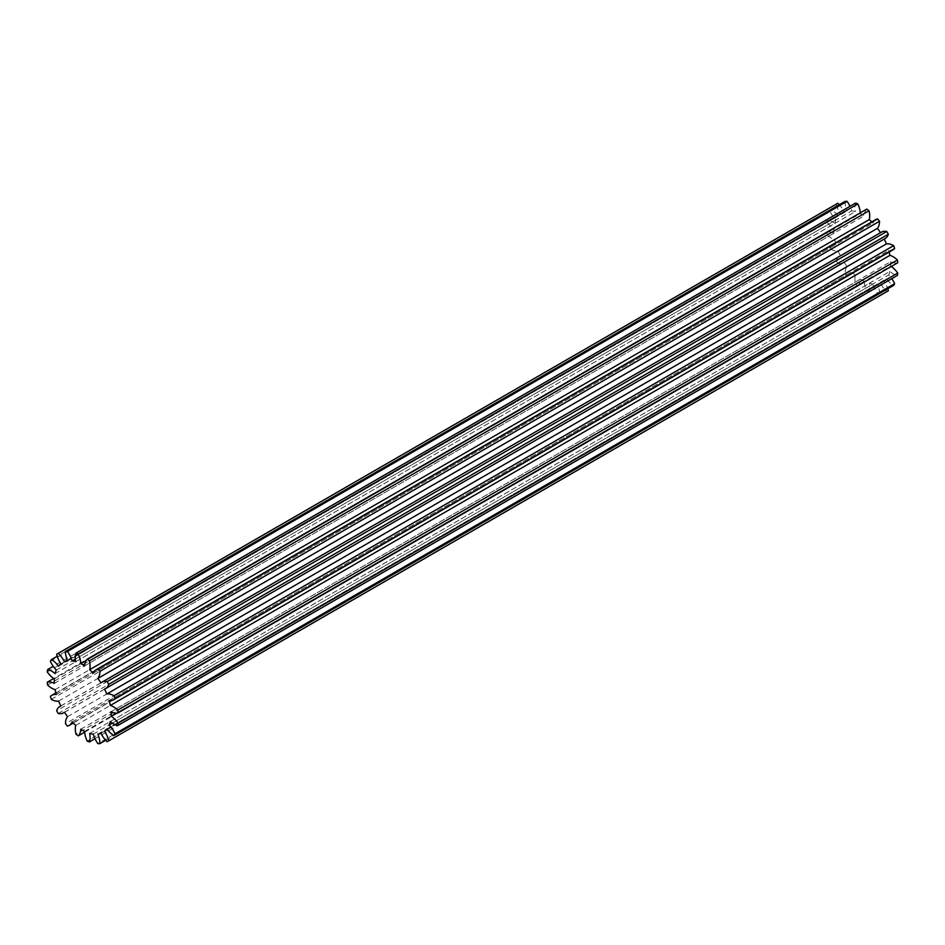 <?xml version="1.0" encoding="UTF-8"?>
<svg xmlns="http://www.w3.org/2000/svg" width="945" height="945" viewBox="0 0 945 945"><rect width="100%" height="100%" fill="white"/><g stroke="black" fill="none" stroke-linecap="round" stroke-linejoin="round"><path stroke-width="0.71" stroke-dasharray="4.72 3.54" d="M86.078 660.59L860.375 213.558A40.245 23.235 60 0 1 862.301 214.598A40.245 23.235 60 0 1 864.226 215.779A18.38 10.608 60 0 1 866.778 209.105M58.602 666.166L838.203 216.062A18.38 10.608 -120 0 0 831.139 209.577A18.38 10.608 -120 0 0 830.986 209.495L57.196 656.243M55.105 673.596L834.707 223.504A18.38 10.608 -120 0 0 831.352 221.059A18.38 10.608 -120 0 0 827.206 219.453L53.215 666.319M56.653 654.271L836.254 204.167A50.534 29.177 60 0 1 837.034 203.695M50.368 661.323L829.97 211.219A50.534 29.177 60 0 1 830.986 209.495M47.25 671.919L826.851 221.815A50.534 29.177 60 0 1 827.206 219.453M47.604 685.019L827.206 234.915A50.534 29.177 60 0 1 826.851 232.151L53.7 678.522M58.247 713.51L837.837 263.407A50.534 29.177 60 0 1 836.254 260.655L56.653 710.746M67.485 726.103L847.086 275.999A50.534 29.177 60 0 1 845.09 273.672L65.488 723.764M84.672 732.174L857.824 285.803A50.534 29.177 60 0 1 855.603 284.114L76.002 734.206M51.384 699.347L830.986 249.256A50.534 29.177 60 0 1 829.97 246.35L50.368 696.453M105.722 740.289L879.511 293.541A50.534 29.177 60 0 1 877.515 293.564L97.914 743.668M887.568 291.214A50.534 29.177 60 0 1 886.753 291.651L107.163 741.754M95.008 738.707L868.998 291.851A50.534 29.177 60 0 1 866.778 290.965L87.176 741.069M871.762 221.921A40.245 23.235 60 0 1 872.908 223.079A18.38 10.608 60 0 1 875.838 219.559M880.492 232.683A40.245 23.235 60 0 1 880.551 232.765A18.38 10.608 60 0 1 881.449 232.139M104.541 689.082L884.13 238.99A18.38 10.608 -120 0 0 885.134 238.53M109.1 700.552L888.702 250.449A18.38 10.608 -120 0 0 893.226 249.669M888.702 250.449A40.245 23.235 60 0 1 889.139 252.02M111.085 711.715L890.686 261.623A18.38 10.608 -120 0 0 897.75 262.745M890.686 261.623A40.245 23.235 60 0 1 890.686 266.065A18.38 10.608 60 0 1 891.3 266.478M110.293 721.496L889.895 271.404A18.38 10.608 -120 0 0 897.396 275.444M889.895 271.404A40.245 23.235 60 0 1 888.702 274.936A18.38 10.608 60 0 1 891.785 278.68M106.797 728.938L886.398 278.834A18.38 10.608 -120 0 0 893.616 285.402M886.398 278.834A40.245 23.235 60 0 1 884.13 281.126A18.38 10.608 60 0 1 887.804 288.757M100.95 733.296L880.551 283.205A18.38 10.608 -120 0 0 886.753 291.651M880.551 283.205A40.245 23.235 60 0 1 877.432 284.02A18.38 10.608 60 0 1 879.511 293.541M93.307 734.159L872.908 284.067A18.38 10.608 -120 0 0 877.515 293.564M872.908 284.067A40.245 23.235 60 0 1 869.246 283.323A18.38 10.608 60 0 1 868.998 291.851M84.625 731.442L864.226 281.35A18.38 10.608 -120 0 0 866.778 290.965M864.226 281.35A40.245 23.235 60 0 1 860.375 279.118A18.38 10.608 60 0 1 857.824 285.803M75.754 725.406L855.355 275.314A18.38 10.608 -120 0 0 855.603 284.114M855.355 275.314A40.245 23.235 60 0 1 851.693 271.817A18.38 10.608 60 0 1 848.764 275.338A18.38 10.608 60 0 1 847.086 275.999M67.567 716.641L847.169 266.549A18.38 10.608 -120 0 0 845.09 273.672M847.169 266.549A40.245 23.235 60 0 1 844.05 262.131A18.38 10.608 60 0 1 843.153 262.769A18.38 10.608 60 0 1 837.837 263.407M60.87 706.009L840.459 255.918A18.38 10.608 -120 0 0 839.467 256.378A18.38 10.608 -120 0 0 836.254 260.655M840.459 255.918A40.245 23.235 60 0 1 838.203 251.004A18.38 10.608 60 0 1 830.986 249.256M56.298 694.551L835.9 244.448A18.38 10.608 -120 0 0 831.376 245.239A18.38 10.608 -120 0 0 829.97 246.35M835.9 244.448A40.245 23.235 60 0 1 834.707 239.534A18.38 10.608 60 0 1 827.206 234.915M54.314 683.377L833.915 233.285A18.38 10.608 -120 0 0 826.851 232.151M833.915 233.285A40.245 23.235 60 0 1 833.915 228.832A18.38 10.608 60 0 1 826.851 221.815M834.707 223.504A40.245 23.235 60 0 1 835.9 219.961A18.38 10.608 60 0 1 829.97 211.219M838.203 216.062A40.245 23.235 60 0 1 840.459 213.771A18.38 10.608 60 0 1 836.254 204.167M67.249 660.189L844.05 211.704A18.38 10.608 -120 0 0 839.278 204.711M844.05 211.704A40.245 23.235 60 0 1 847.169 210.889A18.38 10.608 60 0 1 845.09 201.356M75.376 659.043L851.693 210.841A18.38 10.608 -120 0 0 849.992 206.293M851.693 210.841A40.245 23.235 60 0 1 855.355 211.574A18.38 10.608 60 0 1 855.603 203.057M860.375 213.558A18.38 10.608 -120 0 0 860.328 212.826M116.389 713.109L890.686 266.065M80.774 729.221L860.375 279.118M89.645 733.426L869.246 283.323M107.328 729.611L884.13 281.126M112.396 723.138L888.702 274.936M97.831 734.111L877.432 284.02M58.602 701.107L838.203 251.004M55.105 689.626L834.707 239.534M72.092 721.921L851.693 271.817M64.449 712.235L844.05 262.131M67.567 660.98L847.169 210.889M75.754 661.677L855.355 211.574M54.314 678.935L833.915 228.832M56.298 670.064L835.9 219.961M60.87 663.874L840.459 213.771M100.95 682.869L880.551 232.765M93.307 673.183L872.908 223.079M84.625 665.882L864.226 215.779M60.823 705.927L839.467 256.378M55.861 692.98L831.376 245.239M73.237 723.079L848.764 275.338M64.508 712.317L843.153 262.769"/><path stroke-width="1.42" d="M80.774 663.65A40.245 23.235 60 0 1 82.699 664.689A40.245 23.235 60 0 1 84.625 665.882A18.38 10.608 60 0 1 87.176 659.197A50.534 29.177 60 0 1 89.397 660.886A18.38 10.608 60 0 1 89.645 669.686A40.245 23.235 60 0 1 93.307 673.183A18.38 10.608 60 0 1 96.236 669.662A18.38 10.608 60 0 1 97.914 669.001A50.534 29.177 60 0 1 99.91 671.328A18.38 10.608 60 0 1 97.831 678.451A40.245 23.235 60 0 1 100.95 682.869A18.38 10.608 60 0 1 101.847 682.231A18.38 10.608 60 0 1 107.163 681.593A50.534 29.177 60 0 1 108.746 684.345A18.38 10.608 60 0 1 105.533 688.621A18.38 10.608 60 0 1 104.541 689.082A40.245 23.235 60 0 1 106.797 693.996A18.38 10.608 60 0 1 113.861 695.662A18.38 10.608 60 0 1 114.014 695.744A50.534 29.177 60 0 1 115.03 698.65A18.38 10.608 60 0 1 113.624 699.761A18.38 10.608 60 0 1 109.1 700.552A40.245 23.235 60 0 1 110.293 705.466A18.38 10.608 60 0 1 113.648 706.895A18.38 10.608 60 0 1 117.794 710.085A50.534 29.177 60 0 1 118.149 712.849A18.38 10.608 60 0 1 111.085 711.715A40.245 23.235 60 0 1 111.085 716.168A18.38 10.608 60 0 1 118.149 723.185A50.534 29.177 60 0 1 117.794 725.547A18.38 10.608 60 0 1 110.293 721.496A40.245 23.235 60 0 1 109.1 725.039A18.38 10.608 60 0 1 115.03 733.781A50.534 29.177 60 0 1 114.014 735.505A18.38 10.608 60 0 1 106.797 728.938A40.245 23.235 60 0 1 104.541 731.229A18.38 10.608 60 0 1 108.746 740.833A50.534 29.177 60 0 1 107.966 741.305A50.534 29.177 60 0 1 107.163 741.754A18.38 10.608 60 0 1 100.95 733.296A40.245 23.235 60 0 1 97.831 734.111A18.38 10.608 60 0 1 99.91 743.644A50.534 29.177 60 0 1 97.914 743.668A18.38 10.608 60 0 1 93.307 734.159A40.245 23.235 60 0 1 89.645 733.426A18.38 10.608 60 0 1 89.397 741.943A50.534 29.177 60 0 1 87.176 741.069A18.38 10.608 60 0 1 84.625 731.442A40.245 23.235 60 0 1 80.774 729.221A18.38 10.608 60 0 1 78.222 735.895A50.534 29.177 60 0 1 76.002 734.206A18.38 10.608 60 0 1 75.754 725.406A40.245 23.235 60 0 1 72.092 721.921A18.38 10.608 60 0 1 69.162 725.441A18.38 10.608 60 0 1 67.485 726.103A50.534 29.177 60 0 1 65.488 723.764A18.38 10.608 60 0 1 67.567 716.641A40.245 23.235 60 0 1 64.449 712.235A18.38 10.608 60 0 1 63.551 712.861A18.38 10.608 60 0 1 58.247 713.51A50.534 29.177 60 0 1 56.653 710.746A18.38 10.608 60 0 1 59.866 706.47A18.38 10.608 60 0 1 60.87 706.009A40.245 23.235 60 0 1 58.602 701.107A18.38 10.608 60 0 1 51.384 699.347A50.534 29.177 60 0 1 50.368 696.453A18.38 10.608 60 0 1 51.774 695.331A18.38 10.608 60 0 1 56.298 694.551A40.245 23.235 60 0 1 55.105 689.626A18.38 10.608 60 0 1 47.604 685.019A50.534 29.177 60 0 1 47.25 682.255A18.38 10.608 60 0 1 54.314 683.377A40.245 23.235 60 0 1 54.314 678.935A18.38 10.608 60 0 1 47.25 671.919A50.534 29.177 60 0 1 47.604 669.556A18.38 10.608 60 0 1 51.762 671.163A18.38 10.608 60 0 1 55.105 673.596A40.245 23.235 60 0 1 56.298 670.064A18.38 10.608 60 0 1 50.368 661.323A50.534 29.177 60 0 1 51.384 659.598A18.38 10.608 60 0 1 51.538 659.681A18.38 10.608 60 0 1 58.602 666.166A40.245 23.235 60 0 1 60.87 663.874A18.38 10.608 60 0 1 56.653 654.271A50.534 29.177 60 0 1 57.432 653.786A50.534 29.177 60 0 1 58.247 653.349A18.38 10.608 60 0 1 64.449 661.795A40.245 23.235 60 0 1 67.567 660.98A18.38 10.608 60 0 1 65.488 651.459A50.534 29.177 60 0 1 67.485 651.436A18.38 10.608 60 0 1 72.092 660.933A40.245 23.235 60 0 1 75.754 661.677A18.38 10.608 60 0 1 76.002 653.149A50.534 29.177 60 0 1 78.222 654.034A18.38 10.608 60 0 1 80.774 663.65L86.078 660.59M106.797 693.996L886.398 243.893A18.38 10.608 60 0 1 893.462 245.558A18.38 10.608 60 0 1 893.616 245.653A50.534 29.177 60 0 1 894.631 248.547L115.03 698.65M57.196 656.243L51.384 659.598M53.215 666.319L47.604 669.556M110.293 705.466L889.895 255.374A18.38 10.608 60 0 1 893.238 256.792A18.38 10.608 60 0 1 897.396 259.981A50.534 29.177 60 0 1 897.75 262.745L118.149 712.849M87.176 659.197L866.778 209.105A50.534 29.177 60 0 1 868.998 210.794L89.397 660.886M76.002 653.149L855.603 203.057A50.534 29.177 60 0 1 857.824 203.931L78.222 654.034M97.914 669.001L877.515 218.897A50.534 29.177 60 0 1 879.511 221.236L99.91 671.328M114.014 695.744L893.616 245.653M107.163 681.593L886.753 231.49A50.534 29.177 60 0 1 888.347 234.254L108.746 684.345M57.432 653.786L837.034 203.695A50.534 29.177 60 0 1 837.837 203.246L58.247 653.349M53.7 678.522L47.25 682.255M65.488 651.459L845.09 201.356A50.534 29.177 60 0 1 847.086 201.332L67.485 651.436M78.222 735.895L84.672 732.174M99.91 743.644L105.722 740.289M108.746 740.833L888.347 290.729A50.534 29.177 60 0 1 887.568 291.214L107.966 741.305M115.03 733.781L894.631 283.677A50.534 29.177 60 0 1 893.616 285.402L114.014 735.505M118.149 723.185L897.75 273.081A50.534 29.177 60 0 1 897.396 275.444L117.794 725.547M89.397 741.943L95.008 738.707M89.645 669.686L869.246 219.594A18.38 10.608 -120 0 0 868.998 210.794M869.246 219.594A40.245 23.235 60 0 1 871.762 221.921M96.236 669.662L875.838 219.559A18.38 10.608 60 0 1 877.515 218.897M97.831 678.451L877.432 228.359A18.38 10.608 -120 0 0 879.511 221.236M877.432 228.359A40.245 23.235 60 0 1 880.492 232.683M101.847 682.231L881.449 232.139A18.38 10.608 60 0 1 886.753 231.49M105.533 688.621L885.134 238.53A18.38 10.608 -120 0 0 888.347 234.254M884.177 239.073A40.245 23.235 60 0 1 886.398 243.893M113.624 699.761L893.226 249.669A18.38 10.608 -120 0 0 894.631 248.547M889.139 252.02A40.245 23.235 60 0 1 889.895 255.374M891.3 266.478A18.38 10.608 60 0 1 897.75 273.081M891.785 278.68A18.38 10.608 60 0 1 894.631 283.677M887.804 288.757A18.38 10.608 60 0 1 888.347 290.729M839.278 204.711A18.38 10.608 -120 0 0 837.837 203.246M849.992 206.293A18.38 10.608 -120 0 0 847.086 201.332M860.328 212.826A18.38 10.608 -120 0 0 857.824 203.931M117.794 710.085L897.396 259.981M111.085 716.168L116.389 713.109M104.541 731.229L107.328 729.611M109.1 725.039L112.396 723.138M64.449 661.795L67.249 660.189M72.092 660.933L75.376 659.043M59.866 706.47L60.823 705.927M51.774 695.331L55.861 692.98M69.162 725.441L73.237 723.079M63.551 712.861L64.508 712.317"/></g></svg>
